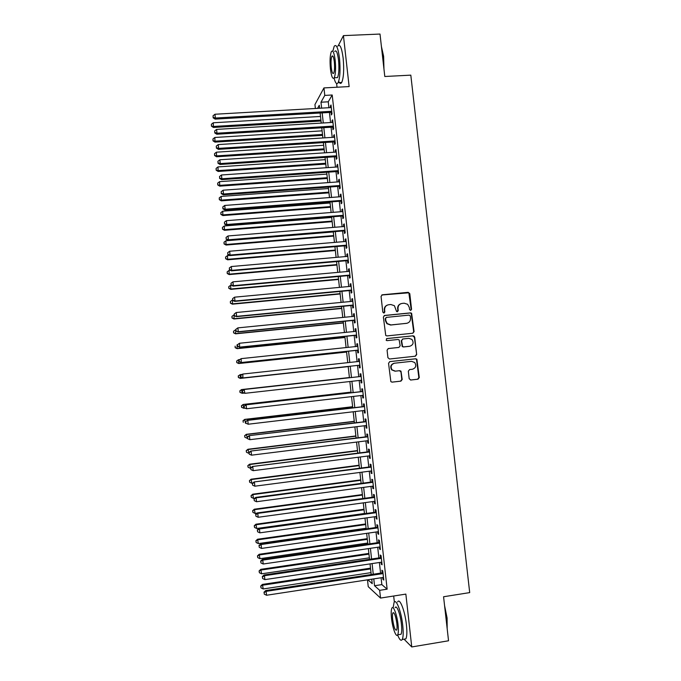 <?xml version="1.0" encoding="UTF-8"?>
<svg xmlns="http://www.w3.org/2000/svg" width="681" height="681" viewBox="0 0 681 681"><rect width="100%" height="100%" fill="white"/><g stroke="black" fill="none" stroke-linecap="round" stroke-linejoin="round"><path stroke-width="1.02" d="M410.677 310.434L411.562 309.31L409.792 293.664L408.2 292.328L382.339 294.796L381.054 296.414L382.816 312.153L383.948 313.09L384.842 311.958L384.612 309.915C384.569 307.02 385.931 305.284 388.698 304.73L390.86 304.518L394.401 305.701L396.572 311.498L397.346 311.762L398.24 310.63L398.01 308.595C397.968 305.701 399.321 303.981 402.071 303.42L404.225 303.215L407.638 304.296L409.332 307.48L409.562 309.506L410.677 310.434L411.171 309.438L408.847 292.796L381.735 295.001M383.999 313.09L384.612 309.915M397.372 311.762L398.01 308.595M409.17 378.704L410.771 380.024L418.006 379.198L419.275 377.563L416.874 359.21L415.708 358.785L389.821 361.611L388.545 363.262L390.851 381.615L392.12 382.143L400.93 381.139L402.199 379.496L400.981 371.154L399.747 370.668L395.389 371.154L392.043 369.826C390.298 366.591 391.115 364.386 394.495 363.211L411.537 361.339L414.703 362.505C416.636 365.74 415.878 367.995 412.431 369.255L409.596 369.57L408.328 371.213L409.17 378.704M381.088 577.76L381.845 584.604L387.14 589.176L379.666 590.333L380.526 598.071L368.242 586.664L367.493 579.837M315.38 108.492L314.945 104.576L323.943 87.917L349.132 86.581L343.437 35.625L380.007 34.05L384.799 76.493L410.813 75.148L469.703 592.606L443.569 596.752L448.541 640.778L411.75 646.95L405.85 594.104L380.526 598.071M323.943 87.917L324.777 95.408L320.981 102.218L321.636 108.134M387.14 589.176L332.209 94.999L324.777 95.408M412.822 333.23L414.082 331.604L411.605 313.226L410.524 312.877L384.646 315.456L383.369 317.082L385.744 335.478L386.944 335.92L412.822 333.23M414.703 337.138L416.678 354.563L415.41 356.197L389.532 359.015L387.915 357.687L387.08 350.179L388.357 348.536L398.887 347.421L400.156 345.786L399.168 339.921L397.993 339.496L387.038 340.645L386.187 340.321L386.799 338.568L413.112 335.81L414.244 336.201L416.678 354.563M404.029 639.17L411.75 646.95M343.437 35.625L338.406 45.38M331.051 112.365L331.341 114.953L332.005 113.88L331.017 104.993L330.353 106.1L330.523 107.632M332.694 127.126L332.975 129.713L333.647 128.7L332.66 119.805L331.996 120.852L332.175 122.444M334.328 141.903L334.618 144.491L335.299 143.529L334.311 134.625L333.63 135.621L333.818 137.273M335.971 156.69L336.261 159.277L336.942 158.375L335.954 149.471L335.273 150.407L335.469 152.118M337.614 171.493L337.904 174.089L338.593 173.238L337.606 164.325L336.916 165.202L337.121 166.973M339.266 186.313L339.555 188.909L340.253 188.118L339.257 179.188L338.568 180.014L338.772 181.853M340.909 201.142L341.198 203.738L341.905 203.006L340.909 194.076L340.211 194.834L340.423 196.741M342.56 215.988L342.849 218.592L343.556 217.911L342.569 208.973L341.862 209.68L342.075 211.638M344.211 230.85L344.501 233.455L345.216 232.834L344.22 223.879L343.505 224.534L343.735 226.552M345.863 245.722L346.152 248.327L346.876 247.773L345.88 238.81L345.156 239.406L345.395 241.491M347.514 260.619L347.804 263.224L348.536 262.721L347.54 253.749L346.816 254.285L347.055 256.431M349.174 275.516L349.464 278.129L350.196 277.686L349.2 268.706L348.468 269.182L348.715 271.396M350.826 290.438L351.115 293.051L351.864 292.66L350.86 283.671L350.119 284.096L350.375 286.369M352.486 305.369L352.775 307.982L353.524 307.659L352.528 298.661L351.779 299.019L352.043 301.36M354.146 320.317L354.435 322.939L355.193 322.666L354.197 313.66L353.439 313.967L353.703 316.359M355.805 335.282L356.095 337.904L356.861 337.691L355.865 328.676L355.099 328.923L355.371 331.383M357.474 350.255L357.763 352.877L358.538 352.724L357.534 343.701L356.767 343.888L357.048 346.416M359.134 365.246L359.423 367.876L360.206 367.774L359.202 358.742L358.427 358.878L358.717 361.466M360.811 380.296L361.092 382.884L361.883 382.841L360.879 373.801L360.096 373.878L360.385 376.499M362.479 395.38L362.76 397.908L363.552 397.925L362.547 388.877L361.764 388.894L362.054 391.524M364.156 410.473L364.429 412.941L365.229 413.026L364.224 403.961L363.433 403.918L363.722 406.548M365.833 425.582L366.106 428L366.914 428.136L365.901 419.07L365.101 418.96L365.391 421.599M367.519 440.709L367.774 443.067L368.591 443.263L367.587 434.18L366.77 434.018L367.068 436.657M369.196 455.853L369.451 458.143L370.277 458.407L369.264 449.315L368.447 449.094L368.744 451.733M370.881 471.005L371.128 473.244L371.954 473.559L370.949 464.459L370.123 464.187L370.413 466.825M372.567 486.174L372.805 488.354L373.639 488.728L372.635 479.628L371.8 479.288L372.09 481.935M374.252 501.361L374.49 503.48L375.325 503.914L374.32 494.806L373.477 494.406L373.775 497.053M375.938 516.564L376.167 518.624L377.019 519.118L376.006 509.992L375.163 509.533L375.452 512.189M377.632 531.776L377.853 533.776L378.704 534.33L377.691 525.204L376.84 524.685L377.138 527.332M379.326 547.013L379.538 548.954L380.398 549.558L379.385 540.425L378.525 539.846L378.823 542.502M381.011 562.259L381.224 564.14L382.092 564.804L381.079 555.662L380.211 555.024L380.509 557.679M332.209 94.999L328.259 101.809L328.914 107.717M329.434 112.459L330.557 122.537M331.077 127.228L332.2 137.375M332.72 142.006L333.852 152.221M334.362 156.8L335.503 167.092M336.005 171.603L337.155 181.963M337.648 186.432L338.806 196.86M339.291 201.27L340.457 211.765M340.943 216.115L342.117 226.688M342.594 230.987L343.777 241.627M344.245 245.867L345.437 256.575M345.897 260.755L347.097 271.54M347.557 275.669L348.757 286.522M349.208 290.591L350.426 301.513M350.868 305.531L352.086 316.52M352.528 320.479L353.754 331.545M354.188 335.452L355.422 346.586M355.857 350.434L357.099 361.637M357.516 365.425L358.768 376.687M359.185 380.475L360.436 391.703M360.862 395.567L362.105 406.744M362.539 410.669L363.773 421.794M364.216 425.778L365.45 436.862M365.893 440.913L367.119 451.937M367.578 456.057L368.796 467.038M369.264 471.218L370.473 482.148M370.949 486.396L372.149 497.275M372.635 501.582L373.835 512.41M374.32 516.794L375.512 527.571M376.006 532.014L377.197 542.74M377.7 547.252L378.883 557.918M379.394 562.497L380.568 573.121M382.713 577.514L382.909 579.335L383.786 580.067L382.773 570.908L381.896 570.218L382.194 572.874M393.678 596.011L394.359 602.098M336.61 83.525L337.027 87.219M373.784 578.884L374.541 585.737L379.666 590.333M322.164 112.884L323.288 122.98M323.807 127.67L324.931 137.834M325.441 142.474L326.574 152.706M327.084 157.285L328.225 167.594M328.727 172.114L329.876 182.491M330.37 186.96L331.528 197.405M332.013 201.823L333.179 212.336M333.664 216.694L334.839 227.275M335.316 231.583L336.491 242.24M336.967 246.479L338.151 257.214M338.619 261.402L339.81 272.196M340.27 276.333L341.47 287.203M341.922 291.272L343.139 302.219M343.582 306.237L344.799 317.244M345.241 321.211L346.467 332.294M346.901 336.201L348.136 347.353M348.561 351.209L349.804 362.428M350.23 366.225L351.473 377.495M351.898 381.3L353.141 392.545M353.567 396.402L354.81 407.604M355.244 411.528L356.478 422.671M356.921 426.672L358.146 437.764M358.598 441.824L359.823 452.865M360.283 456.994L361.5 467.983M361.96 472.171L363.177 483.118M363.645 487.375L364.854 498.262M365.331 502.587L366.531 513.431M367.016 517.815L368.208 528.609M368.702 533.061L369.894 543.796M370.396 548.316L371.579 559.007M372.09 563.587L373.265 574.228M319.602 108.253L319.278 105.291L317.559 108.373M367.902 579.778L372.226 583.66L371.732 579.19M371.222 574.543L370.038 563.894M369.536 559.314L368.353 548.614M367.851 544.093L366.659 533.351M366.165 528.899L364.973 518.105M364.488 513.712L363.288 502.867M362.803 498.543L361.602 487.647M361.126 483.391L359.917 472.444M359.449 468.247L358.232 457.249M357.78 453.129L356.555 442.08M356.103 438.019L354.878 426.919M354.435 422.918L353.201 411.775M352.767 407.842L351.524 396.64M351.098 392.775L349.855 381.53M349.43 377.725L348.187 366.446M347.761 362.65L346.518 351.422M346.093 347.574L344.858 336.414M344.424 332.507L343.198 321.415M342.756 317.448L341.539 306.433M341.096 302.415L339.887 291.468M339.436 287.391L338.227 276.52M337.767 272.383L336.576 261.581M336.108 257.384L334.924 246.658M334.456 242.41L333.273 231.744M332.796 227.445L331.621 216.856M331.145 212.498L329.979 201.976M329.485 197.558L328.336 187.113M327.833 182.636L326.684 172.259M326.19 167.73L325.041 157.422M324.539 152.842L323.407 142.601M322.888 137.962L321.764 127.798M321.245 123.099L320.13 113.003M328.259 101.809L320.981 102.218M381.845 584.604L374.541 585.737M330.353 106.1L331.136 106.057M331.996 120.852L332.771 120.809M333.63 135.621L334.414 135.57M335.273 150.407L336.056 150.356M336.916 165.202L337.699 165.151M338.568 180.014L339.342 179.954M340.211 194.834L340.985 194.783M341.862 209.68L342.637 209.62M343.505 224.534L344.288 224.466M345.156 239.406L345.939 239.337M346.816 254.285L347.591 254.217M348.468 269.182L349.242 269.114M350.119 284.096L350.902 284.02M351.779 299.019L352.562 298.95M353.439 313.967L354.222 313.89M355.099 328.923L355.882 328.838M356.767 343.888L357.542 343.811M358.427 358.878L359.21 358.793M361.092 382.884L361.875 382.799M362.76 397.908L363.543 397.815M364.429 412.941L365.212 412.848M366.106 428L366.889 427.898M367.774 443.067L368.557 442.965M369.451 458.143L370.234 458.049M371.128 473.244L371.911 473.142M372.805 488.354L373.588 488.251M374.49 503.48L375.265 503.378M376.167 518.624L376.951 518.513M377.853 533.776L378.636 533.666M379.538 548.954L380.321 548.835M381.224 564.14L382.007 564.021M382.909 579.335L383.692 579.216M400.777 303.752C398.581 304.628 397.534 306.288 397.636 308.723M387.353 305.079C385.182 305.982 384.152 307.633 384.263 310.051M412.788 333.23L413.682 331.698L411.213 313.345L410.132 312.996L384.161 315.601M410.294 316.027L409.179 315.099L386.467 317.372L385.574 318.512L385.821 320.657L387.225 323.586L390.971 324.931L406.489 323.356C409.238 322.785 410.583 321.057 410.541 318.163L410.294 316.027M386.084 317.491L385.574 318.512M407.051 323.262L390.605 325.041L386.876 323.696L385.463 320.777L385.225 318.631M415.206 356.223L416.278 354.622M388.068 348.604L398.734 347.446M386.502 338.644L413.112 335.81M409.766 346.254C413.282 344.952 413.997 342.671 411.928 339.419L408.872 338.346L402.88 338.976L401.611 340.611L402.59 346.467L403.773 346.893L409.851 346.246M402.573 339.044L401.611 340.611M409.375 346.331L403.39 346.969L402.216 346.535L401.237 340.687M414.312 337.223L412.72 335.903M394.495 363.211L394.129 363.254C390.749 364.429 389.932 366.633 391.686 369.86L395.023 371.188M391.856 382.143L400.547 381.156L401.824 379.513L400.981 372.03L399.517 370.694M410.515 380.024L417.606 379.223L418.866 377.58L416.474 359.262L415.308 358.836L389.668 361.637M320.513 116.451L213.255 122.776L213.442 127.466L321.015 121.022M211.536 125.764L211.374 124.3L211.451 126.172L213.647 126.445L320.904 120.052M211.374 124.3L213.255 122.776M213.442 127.466L211.451 126.172M331.715 111.284L215.366 118.034L214.958 114.246L331.306 107.581M331.826 112.322L215.145 119.115L215.366 118.034L213.179 117.345L213.017 115.83L213.179 117.345M213.093 117.77L215.145 119.115M214.958 114.246L213.017 115.83M381.411 46.487L383.624 56.319L383.956 68.985M383.735 67.036L383.292 56.191L381.513 47.372M334.056 78.068C335.392 83.218 336.746 84.733 338.134 82.639C340.057 77.915 340.517 69.794 339.496 58.268C338.065 47.721 336.295 43.746 334.175 46.317L332.83 51.262M338.687 81.311C339.742 83.652 340.755 84.027 341.726 82.444C343.692 77.728 344.169 69.607 343.147 58.098C341.717 47.559 339.921 43.584 337.767 46.155M334.694 51.458C336.227 49.611 337.504 52.48 338.525 60.064C339.266 68.338 338.934 74.186 337.546 77.6L335.878 77.685M335.18 60.226C334.158 52.633 332.89 49.764 331.392 51.611C330.021 55.101 329.715 60.949 330.455 69.147C331.46 76.715 332.72 79.583 334.243 77.77C335.605 74.357 335.912 68.509 335.18 60.226M331.272 67.598C331.919 72.475 332.737 74.323 333.716 73.156C334.592 70.943 334.797 67.172 334.32 61.843C333.664 56.957 332.847 55.11 331.877 56.293C331 58.54 330.796 62.303 331.272 67.598M444.54 605.409L447.094 618.033L447.179 628.742M447.059 627.712L446.796 618.212L444.761 607.324M397.627 634.947C399.517 639.791 401.058 641.298 402.25 639.468C403.305 637.152 403.475 632.453 402.743 625.388C401.296 611.419 396.044 597.944 394.052 602.54L393.124 607.852M403.884 639.195L405.893 638.863C406.974 636.539 407.153 631.849 406.421 624.792C404.974 610.831 399.662 597.373 397.636 601.978M395.159 607.665C396.606 604.353 400.377 614.109 401.415 624.119C401.943 629.201 401.824 632.581 401.058 634.249L399.628 634.488M398.044 624.664C397.006 614.654 393.277 604.881 391.856 608.193C391.107 609.887 390.996 613.258 391.515 618.322C392.511 628.078 396.223 638.114 397.713 634.803C398.462 633.134 398.572 629.755 398.044 624.664M392.656 619.421C393.831 627.184 395.159 630.725 396.64 630.044C397.125 628.963 397.193 626.784 396.861 623.507C395.661 615.692 394.325 612.159 392.869 612.891C392.384 613.981 392.316 616.16 392.656 619.421M322.104 130.846L214.83 137.477L215.009 142.108L322.607 135.366M213.102 140.456L212.949 138.992L213.025 140.848L215.23 141.154L322.505 134.446M212.949 138.992L214.83 137.477M215.009 142.108L213.025 140.848M323.696 145.249L216.405 152.186L216.584 156.775L324.19 149.718M214.677 155.166L214.524 153.693L214.6 155.523L216.805 155.872L324.096 148.85M214.524 153.693L216.405 152.186M216.584 156.775L214.6 155.523M325.297 159.66L217.988 166.913L218.158 171.45L325.782 164.078M216.26 169.884L216.098 168.411L216.166 170.224L218.38 170.599L325.688 163.27M216.098 168.411L217.988 166.913M218.158 171.45L216.166 170.224M326.889 174.098L219.563 181.657L219.733 186.143L327.374 178.456M217.835 184.619L217.673 183.146L217.75 184.934L219.963 185.351L327.289 177.707M217.673 183.146L219.563 181.657M219.733 186.143L217.75 184.934M333.358 126.104L216.992 133.204L216.584 129.407L332.949 122.393M333.469 127.083L216.762 134.225L216.992 133.204L214.804 132.489L214.643 130.973L214.804 132.489M214.719 132.906L216.762 134.225M216.584 129.407L214.643 130.973M335.009 140.933L218.618 148.381L218.209 144.585L334.592 137.221M335.112 141.852L218.388 149.343L218.618 148.381L216.43 147.658L216.269 146.143L216.43 147.658M216.337 148.049L218.388 149.343M218.209 144.585L216.269 146.143M336.661 155.779L220.252 163.576L219.844 159.771L336.244 152.067M336.755 156.639L220.014 164.479L220.252 163.576L218.056 162.844L217.894 161.32L218.056 162.844M217.963 163.202L220.014 164.479M219.844 159.771L217.894 161.32M338.304 170.642L221.878 178.788L221.47 174.983L337.895 166.922M338.397 171.442L221.631 179.631L221.878 178.788L219.682 178.039L219.52 176.515L219.682 178.039M219.588 178.379L221.631 179.631M221.47 174.983L219.52 176.515M328.489 188.535L221.146 196.417L221.308 200.844L328.966 192.851M219.418 199.363L219.256 197.89L219.325 199.661L221.546 200.112L328.889 192.153M219.256 197.89L221.146 196.417M221.308 200.844L219.325 199.661M339.964 185.513L223.513 194.008L223.104 190.203L339.547 181.793M340.04 186.254L223.257 194.792L223.513 194.008L221.316 193.251L221.155 191.727L221.316 193.251M221.214 193.566L223.257 194.792M223.104 190.203L221.155 191.727M330.089 202.998L222.73 211.187L222.883 215.562L330.557 207.254M220.993 214.132L220.84 212.651L220.899 214.404L223.13 214.881L330.489 206.615M220.84 212.651L222.73 211.187M222.883 215.562L220.899 214.404M341.615 200.401L225.147 209.246L224.739 205.441L341.198 196.681M341.692 201.082L224.892 209.969L225.147 209.246L222.951 208.48L222.781 206.956L222.951 208.48M222.849 208.769L224.892 209.969M224.739 205.441L222.781 206.956M331.69 217.469L224.313 225.973L224.458 230.297L332.158 221.674M222.576 228.91L222.423 227.428L222.483 229.156L224.713 229.676L332.09 221.087M222.423 227.428L224.313 225.973M224.458 230.297L222.483 229.156M343.267 215.307L226.782 224.5L226.373 220.687L342.858 211.578M343.335 215.928L226.518 225.164L226.782 224.5L224.585 223.717L224.415 222.193L224.585 223.717M224.475 223.989L226.518 225.164M226.373 220.687L224.415 222.193M333.298 231.949L225.905 240.776L226.041 245.041L333.758 236.103M224.16 243.696L224.006 242.215L224.066 243.926L226.296 244.479L333.699 235.575M224.006 242.215L225.905 240.776M226.041 245.041L224.066 243.926M344.926 230.221L228.424 239.772L228.016 235.958L344.509 226.492M344.986 230.782L228.152 240.376L228.424 239.772L226.22 238.98L226.049 237.448L226.22 238.98M226.109 239.218L228.152 240.376M228.016 235.958L226.049 237.448M229.454 255.418L227.488 255.588L227.624 259.801L335.35 250.548M225.751 258.499L225.59 257.018L225.649 258.712L227.888 259.291L335.299 250.08M225.59 257.018L227.488 255.588M227.624 259.801L225.649 258.712M230.416 270.297L229.08 270.417L229.208 274.579L336.959 265.011M227.335 273.319L227.173 271.838L227.233 273.507L229.471 274.128L336.908 264.594M227.173 271.838L229.08 270.417M229.208 274.579L227.233 273.507M231.361 285.194L230.672 285.262L230.791 289.374L338.559 279.482M228.927 288.157L228.765 286.675L228.816 288.318L231.063 288.974L338.517 279.125M228.765 286.675L230.672 285.262M230.791 289.374L228.816 288.318M232.63 300.083L232.374 304.177L340.159 293.971M230.51 303.002L230.357 301.521L230.408 303.139L232.655 303.837L340.125 293.664M230.357 301.521L232.264 300.117M232.374 304.177L230.408 303.139M234.23 314.954L233.966 318.989L341.768 308.476M232.102 317.865L231.949 316.384L231.991 317.984L234.255 318.708L341.734 308.221M231.949 316.384L233.855 314.988M233.966 318.989L231.991 317.984M235.822 329.834L235.558 333.826L343.369 322.99M233.702 332.745L233.54 331.255L233.583 332.839L235.847 333.596L343.352 322.794M233.54 331.255L235.447 329.876M235.558 333.826L233.583 332.839M356.154 331.298L239.516 343.25L237.422 344.748L237.712 346.203L237.541 344.671L237.048 344.773L237.141 348.672L344.978 337.512M235.294 347.633L235.132 346.144L235.175 347.71L237.448 348.502L344.969 337.384M237.141 348.672L235.175 347.71M239.772 359.568L238.648 359.687L238.742 363.535L346.586 352.06M236.886 362.539L236.733 361.049L236.767 362.59L239.048 363.424L346.578 351.983M236.613 361.1L238.341 359.815L236.733 361.049M238.742 363.535L236.767 362.59M242.095 374.422L240.24 374.618L240.333 378.406L348.204 366.616M238.486 377.461L238.324 375.972L238.367 377.487L240.64 378.355L348.195 366.591M238.205 375.997L240.24 374.618L238.324 375.972M240.333 378.406L238.367 377.487M349.413 377.538L241.525 389.575L242.249 393.303L244.062 393.099M349.413 377.563L241.849 389.566L239.806 390.911L240.087 392.401L239.925 390.903M240.087 392.401L242.249 393.303L239.959 392.401M239.806 390.911L241.525 389.575M351.021 392.12L243.126 404.48L243.849 408.268L244.947 408.14M351.03 392.196L243.449 404.523L241.397 405.833L241.687 407.349L241.525 405.85M241.687 407.349L243.849 408.268L241.559 407.323M241.397 405.833L243.126 404.48M352.639 406.71L244.726 419.394L245.458 423.241L245.969 423.259L245.662 421.667L245.832 423.207L248.199 424.22L247.79 420.356L364.522 406.608M352.656 406.846L245.049 419.496L242.998 420.773L243.287 422.314L243.126 420.815M242.998 420.773L244.726 419.394M346.586 245.16L230.059 255.06L229.65 251.238L346.169 241.423M346.638 245.662L229.778 255.605L230.059 255.06L227.854 254.251L227.692 252.719L227.854 254.251M227.743 254.464L229.778 255.605M229.65 251.238L227.692 252.719M348.246 260.099L231.702 270.366L231.293 266.535L347.829 256.362M348.297 260.551L231.412 270.842L231.702 270.366L229.488 269.54L229.327 268.008L229.488 269.54M229.378 269.727L231.412 270.842M231.293 266.535L229.327 268.008M349.906 275.064L233.345 285.68L232.936 281.849L349.489 271.319M349.949 275.447L233.055 286.105L233.345 285.68L231.131 284.837L230.97 283.305L231.131 284.837M231.021 285.007L233.055 286.105M232.936 281.849L230.97 283.305M351.575 290.038L234.988 301.011L234.579 297.171L351.158 286.292M351.609 290.361L234.69 301.377L234.988 301.011L232.774 300.159L232.613 298.627L232.774 300.159M232.655 300.304L234.69 301.377M234.579 297.171L232.613 298.627M353.235 305.028L236.639 316.359L236.222 312.519L352.818 301.283M353.269 305.292L236.333 316.656L234.417 315.49L234.255 313.958L234.417 315.49M234.298 315.618L236.333 316.656M236.222 312.519L234.255 313.958M354.903 320.036L238.282 331.715L237.873 327.876L354.486 316.282M354.929 320.24L237.967 331.962L236.06 330.838L235.898 329.306L236.06 330.838M235.941 330.94L237.967 331.962M237.873 327.876L235.898 329.306M237.541 344.671L239.516 343.25L239.61 347.276L356.589 335.197M356.572 335.061L239.933 347.097L237.712 346.203M237.584 346.28L239.61 347.276M239.065 360.096L239.227 361.637L239.065 360.096L241.168 358.64L357.823 346.331M239.193 360.045L241.168 358.64L241.253 362.607L358.249 350.179M358.24 350.094L241.585 362.488L239.354 361.585M239.227 361.637L241.253 362.607M240.708 375.469L240.878 377.002L240.708 375.469L242.819 374.048L359.491 361.381M240.844 375.444L242.819 374.048L242.904 377.955L359.917 365.161L243.236 377.895L241.006 376.976M240.878 377.002L242.904 377.955M242.496 390.851L244.479 389.464L361.168 376.44L244.138 389.481L244.888 393.32L242.53 392.392L242.496 390.851L242.53 392.392M361.585 380.211L244.888 393.32L242.657 392.392M244.138 389.481L242.359 390.851M362.837 391.43L245.79 404.854L362.845 391.515M244.147 406.276L246.13 404.897L246.548 408.762L244.173 407.791L244.147 406.276L244.173 407.791M363.262 395.286L246.548 408.762L244.309 407.817M245.79 404.854L244.011 406.251M364.939 410.379L248.199 424.22L245.969 423.259M245.798 421.718L247.433 420.245L364.505 406.463M247.433 420.245L245.662 421.667M354.256 421.318L246.326 434.325L247.433 438.189M354.282 421.513L246.658 434.487L244.598 435.729L244.896 437.287L244.734 435.789M247.058 438.232L244.896 437.287M244.598 435.729L246.326 434.325M355.874 435.942L247.927 449.264L249.042 453.188M355.908 436.189L248.267 449.486L246.207 450.694L246.496 452.286L246.335 450.788M248.667 453.24L246.496 452.286M246.207 450.694L247.927 449.264M357.499 450.575L249.527 464.221L250.651 468.213M357.534 450.882L249.876 464.502L247.807 465.676L248.105 467.294L247.944 465.787M250.276 468.256L248.105 467.294M247.807 465.676L249.527 464.221M359.117 465.225L251.127 479.194L251.885 483.297L252.617 483.195M359.159 465.591L251.485 479.535L249.416 480.675L249.714 482.318L249.552 480.812M251.885 483.297L249.714 482.318M249.416 480.675L251.127 479.194M366.174 421.505L249.084 435.644L366.199 421.709M247.458 437.168L247.62 438.717L247.458 437.168L249.45 435.814L249.859 439.688L366.616 425.489M249.084 435.644L247.314 437.1M247.62 438.717L249.859 439.688M367.851 436.564L250.744 451.069L367.876 436.827M249.118 452.644L249.28 454.184L249.118 452.644L251.11 451.299L251.519 455.172L368.293 440.616M250.744 451.069L248.974 452.542M249.28 454.184L251.519 455.172M369.519 451.639L252.396 466.502L369.562 451.963M250.778 468.128L250.94 469.677L250.778 468.128L252.77 466.8L253.187 470.673L369.979 455.751M252.396 466.502L250.634 468.009M250.94 469.677L253.187 470.673M371.196 466.723L254.056 481.952L371.239 467.115M252.438 483.629L252.6 485.178L252.438 483.629L254.43 482.31L254.847 486.191L371.664 470.903M254.056 481.952L252.285 483.484M252.6 485.178L254.847 486.191M360.743 479.884L252.736 494.185L253.502 498.347L254.873 498.16M360.785 480.309L253.102 494.576L251.025 495.691L251.323 497.351L251.161 495.845M253.502 498.347L251.323 497.351M251.025 495.691L252.736 494.185M372.873 481.825L255.715 497.419L256.099 497.845L372.924 482.284M254.098 499.147L254.268 500.697L254.098 499.147L256.099 497.845L256.516 501.727L373.35 486.072M255.715 497.419L253.945 498.977M254.268 500.697L256.516 501.727M362.369 494.568L254.345 509.192L255.12 513.406L257.112 513.133M362.42 495.044L254.711 509.643L252.634 510.716L252.94 512.401L252.779 510.895M255.12 513.406L252.94 512.401M252.634 510.716L254.345 509.192M374.559 496.943L257.375 512.904L257.767 513.389L374.61 497.462M255.767 514.683L255.928 516.232L255.767 514.683L257.767 513.389L258.184 517.271L375.035 501.259M257.375 512.904L255.613 514.487M255.928 516.232L258.184 517.271M363.995 509.252L255.954 524.208L256.728 528.49L364.463 513.491M364.054 509.797L256.328 524.719L254.243 525.758L254.549 527.469L254.388 525.962M256.728 528.49L254.549 527.469M254.243 525.758L255.954 524.208M376.235 512.078L259.035 528.405L259.435 528.95L376.304 512.657M257.435 530.227L257.597 531.784L257.435 530.227L259.435 528.95L259.853 532.84L376.721 516.453M259.035 528.405L257.273 530.005M257.597 531.784L259.853 532.84M365.62 523.961L257.563 539.241L258.346 543.583L366.097 528.252M365.688 524.557L257.946 539.803L255.852 540.816L256.167 542.553L256.005 541.046M258.346 543.583L256.167 542.553M255.852 540.816L257.563 539.241M377.921 527.222L260.695 543.915L261.104 544.519L377.989 527.86M259.095 545.796L259.265 547.354L259.095 545.796L261.104 544.519L261.521 548.418L378.415 531.665M260.695 543.915L258.942 545.549M259.265 547.354L261.521 548.418M367.246 538.68L259.18 554.283L259.972 558.692L367.731 543.038M367.323 539.335L259.563 554.913L257.469 555.883L257.784 557.645L257.622 556.139M259.972 558.692L257.784 557.645M257.469 555.883L259.18 554.283M379.606 542.391L262.364 559.442L262.772 560.114L379.683 543.089M260.772 561.374L260.934 562.932L260.772 561.374L262.772 560.114L263.198 564.013L380.1 546.894M262.364 559.442L260.61 561.101M260.934 562.932L263.198 564.013M368.881 553.415L260.789 569.342L261.589 573.811L369.366 557.833M368.957 554.13L261.181 570.031L259.086 570.967L259.401 572.755L259.24 571.248M261.589 573.811L259.401 572.755M259.086 570.967L260.789 569.342M381.292 557.569L264.032 574.994L264.449 575.717L381.377 558.326M262.44 576.969L262.611 578.527L262.44 576.969L264.449 575.717L264.866 579.625L381.794 562.14M264.032 574.994L262.279 576.671M262.611 578.527L264.866 579.625M370.515 568.158L262.406 584.417L263.215 588.954L371.009 572.636M370.6 568.933L262.806 585.166L260.704 586.069L261.019 587.882L260.857 586.367M263.215 588.954L261.019 587.882M260.704 586.069L262.406 584.417M382.977 572.755L265.701 590.546L266.126 591.346L383.071 573.581M264.117 592.581L264.279 594.147L264.117 592.581L266.126 591.346L266.543 595.254L383.488 577.394M265.701 590.546L263.947 592.257M264.279 594.147L266.543 595.254M332.941 56.242L331.877 56.293M337.546 77.6L334.243 77.77M338.134 82.639L341.726 82.444M393.78 612.747L392.869 612.891M401.058 634.249L397.713 634.803M402.25 639.468L405.893 638.863"/></g></svg>
